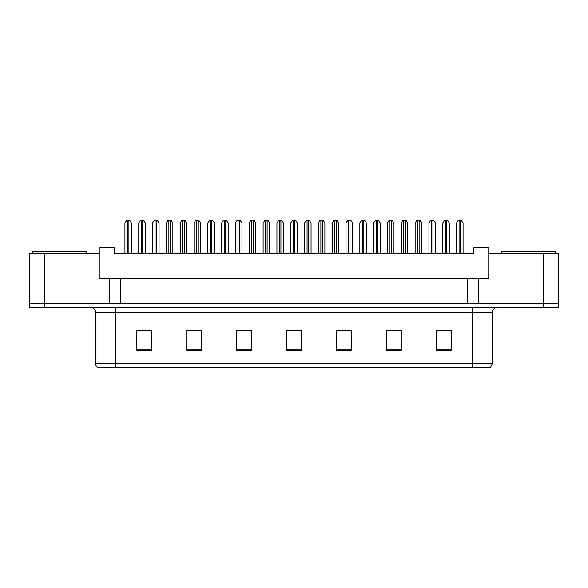 <?xml version="1.0" encoding="UTF-8"?>
<svg xmlns="http://www.w3.org/2000/svg" width="588" height="588" viewBox="0 0 588 588"><rect width="100%" height="100%" fill="white"/><g stroke="black" fill="none" stroke-linecap="round" stroke-linejoin="round"><path stroke-width="0.88" d="M44.365 253.59L29.4 253.59L29.4 303.481L44.365 303.481L44.365 253.59L99.24 253.59L99.24 278.536L109.221 278.536L109.221 303.481M543.635 253.59L543.635 303.481L558.6 303.481L558.6 253.59L488.76 253.59L488.76 278.536L478.779 278.536L478.779 303.481M488.76 253.59L488.76 247.607L473.796 247.607L473.796 253.59L114.204 253.59L114.204 247.607L99.24 247.607L99.24 253.59M478.779 278.536L120.694 278.536L120.694 303.481M120.694 278.536L109.221 278.536M467.306 278.536L467.306 303.481M492.347 363.546L490.605 367.331L472.392 367.331L472.392 363.546L492.347 363.546L492.347 312.456A4.991 4.991 0 0 1 497.338 307.473M472.392 367.331L97.395 367.331A4.991 4.991 0 0 1 95.653 363.546L95.653 312.456C95.352 309.428 93.69 307.767 90.662 307.473M44.563 307.473L558.402 307.473L558.402 303.481L29.598 303.481L29.598 307.473L44.563 307.473L44.563 303.481M451.143 350.419L451.143 330.463L436.178 330.463L436.178 350.419L451.143 350.419M401.259 350.419L401.259 330.463L386.294 330.463L386.294 350.419L401.259 350.419M351.367 350.419L351.367 330.463L336.402 330.463L336.402 350.419L351.367 350.419M151.822 350.419L151.822 330.463L136.857 330.463L136.857 350.419L151.822 350.419M201.706 350.419L201.706 330.463L186.741 330.463L186.741 350.419L201.706 350.419M251.598 350.419L251.598 330.463L236.633 330.463L236.633 350.419L251.598 350.419M301.482 350.419L301.482 330.463L286.518 330.463L286.518 350.419L301.482 350.419M558.402 307.473L558.402 303.481M400.81 330.566L394.475 330.566M386.992 330.566L401.259 330.566M442.264 330.566L449.746 330.566M248.805 330.566L242.469 330.566M186.741 330.566L201.008 330.566M193.525 330.566L187.19 330.566M138.254 330.566L145.736 330.566M345.531 330.566L339.195 330.566M290.259 330.566L297.741 330.566M251.598 330.566L236.633 330.566M351.367 330.566L336.402 330.566M131.418 253.59L131.418 223.161L129.977 220.669L126.376 220.669L124.935 223.161L124.935 253.59M145.236 253.59L145.236 223.161L143.795 220.669L140.194 220.669L138.753 223.161L138.753 253.59M32.391 253.59L32.391 251.598L86.274 251.598L86.274 253.59M501.726 253.59L501.726 251.598L555.609 251.598L555.609 253.59M159.054 253.59L159.054 223.161L157.613 220.669L154.012 220.669L152.571 223.161L152.571 253.59M186.69 253.59L186.69 223.161L185.257 220.669L181.648 220.669L180.207 223.161L180.207 253.59M214.333 253.59L214.333 223.161L212.893 220.669L209.284 220.669L207.843 223.161L207.843 253.59M241.969 253.59L241.969 223.161L240.529 220.669L236.92 220.669L235.479 223.161L235.479 253.59M172.872 253.59L172.872 223.161L171.431 220.669L167.83 220.669L166.389 223.161L166.389 253.59M200.515 253.59L200.515 223.161L199.075 220.669L195.466 220.669L194.025 223.161L194.025 253.59M228.151 253.59L228.151 223.161L226.711 220.669L223.102 220.669L221.661 223.161L221.661 253.59M269.605 253.59L269.605 223.161L268.165 220.669L264.563 220.669L263.123 223.161L263.123 253.59M297.241 253.59L297.241 223.161L295.801 220.669L292.199 220.669L290.759 223.161L290.759 253.59M324.877 253.59L324.877 223.161L323.437 220.669L319.835 220.669L318.395 223.161L318.395 253.59M255.787 253.59L255.787 223.161L254.347 220.669L250.738 220.669L249.305 223.161L249.305 253.59M283.423 253.59L283.423 223.161L281.983 220.669L278.381 220.669L276.941 223.161L276.941 253.59M311.059 253.59L311.059 223.161L309.619 220.669L306.017 220.669L304.577 223.161L304.577 253.59M352.521 253.59L352.521 223.161L351.08 220.669L347.471 220.669L346.031 223.161L346.031 253.59M380.157 253.59L380.157 223.161L378.716 220.669L375.107 220.669L373.667 223.161L373.667 253.59M407.793 253.59L407.793 223.161L406.352 220.669L402.743 220.669L401.31 223.161L401.31 253.59M435.429 253.59L435.429 223.161L433.988 220.669L430.387 220.669L428.946 223.161L428.946 253.59M463.065 253.59L463.065 223.161L461.624 220.669L458.023 220.669L456.582 223.161L456.582 253.59M338.695 253.59L338.695 223.161L337.262 220.669L333.653 220.669L332.213 223.161L332.213 253.59M366.339 253.59L366.339 223.161L364.898 220.669L361.289 220.669L359.849 223.161L359.849 253.59M393.975 253.59L393.975 223.161L392.534 220.669L388.925 220.669L387.485 223.161L387.485 253.59M421.611 253.59L421.611 223.161L420.17 220.669L416.569 220.669L415.128 223.161L415.128 253.59M449.247 253.59L449.247 223.161L447.806 220.669L444.205 220.669L442.764 223.161L442.764 253.59M472.392 307.473L472.392 312.456L95.653 312.456M492.347 312.456L472.392 312.456L472.392 363.546L115.608 363.546L115.608 367.331M95.653 363.546L115.608 363.546L115.608 307.473M543.437 307.473L543.437 303.481M301.482 349.728L286.518 349.728M251.598 349.728L236.633 349.728M201.706 349.728L186.741 349.728M151.822 349.728L136.857 349.728M351.367 349.728L336.402 349.728M401.259 349.728L386.294 349.728M451.143 349.728L436.178 349.728M127.427 220.669L127.427 253.59M128.926 220.669L128.926 253.59M141.245 220.669L141.245 253.59M142.744 220.669L142.744 253.59M155.063 220.669L155.063 253.59M156.562 220.669L156.562 253.59M182.699 220.669L182.699 253.59M184.198 220.669L184.198 253.59M210.342 220.669L210.342 253.59M211.834 220.669L211.834 253.59M237.978 220.669L237.978 253.59M239.47 220.669L239.47 253.59M168.881 220.669L168.881 253.59M170.38 220.669L170.38 253.59M196.524 220.669L196.524 253.59M198.016 220.669L198.016 253.59M224.16 220.669L224.16 253.59M225.652 220.669L225.652 253.59M265.614 220.669L265.614 253.59M267.114 220.669L267.114 253.59M293.25 220.669L293.25 253.59M294.75 220.669L294.75 253.59M320.886 220.669L320.886 253.59M322.386 220.669L322.386 253.59M251.796 220.669L251.796 253.59M253.296 220.669L253.296 253.59M279.432 220.669L279.432 253.59M280.932 220.669L280.932 253.59M307.068 220.669L307.068 253.59M308.568 220.669L308.568 253.59M348.53 220.669L348.53 253.59M350.022 220.669L350.022 253.59M376.166 220.669L376.166 253.59M377.658 220.669L377.658 253.59M403.802 220.669L403.802 253.59M405.301 220.669L405.301 253.59M431.438 220.669L431.438 253.59M432.937 220.669L432.937 253.59M459.074 220.669L459.074 253.59M460.573 220.669L460.573 253.59M334.704 220.669L334.704 253.59M336.204 220.669L336.204 253.59M362.348 220.669L362.348 253.59M363.84 220.669L363.84 253.59M389.984 220.669L389.984 253.59M391.476 220.669L391.476 253.59M417.62 220.669L417.62 253.59M419.119 220.669L419.119 253.59M445.256 220.669L445.256 253.59M446.755 220.669L446.755 253.59"/></g></svg>
